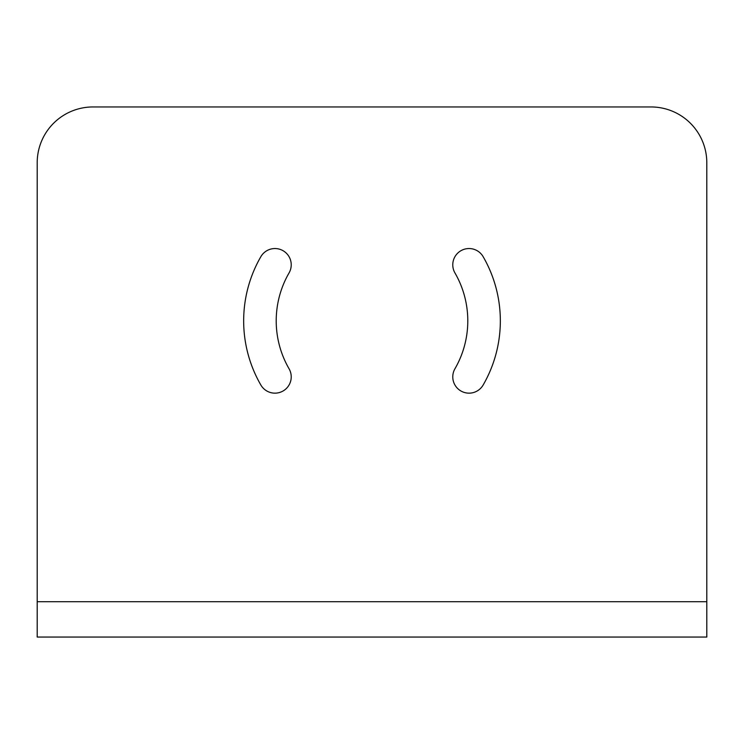 <?xml version="1.0" encoding="UTF-8"?>
<svg xmlns="http://www.w3.org/2000/svg" width="744" height="744" viewBox="0 0 744 744"><rect width="100%" height="100%" fill="white"/><g stroke="black" fill="none" stroke-linecap="round" stroke-linejoin="round"><path stroke-width="1.12" d="M289.044 272.955A16.275 16.275 0 0 0 283.083 250.719A16.275 16.275 0 0 0 260.856 256.68A128.34 128.34 0 0 0 260.856 385.02A16.275 16.275 0 0 0 283.083 390.981A16.275 16.275 0 0 0 289.044 368.745A95.79 95.79 0 0 1 289.044 272.955M93 106.95A55.8 55.8 0 0 0 37.2 162.75L37.2 637.05L706.8 637.05L706.8 162.75A55.8 55.8 0 0 0 651 106.95L93 106.95M454.956 368.745A16.275 16.275 0 0 0 460.917 390.981A16.275 16.275 0 0 0 483.144 385.02A128.34 128.34 0 0 0 483.144 256.68A16.275 16.275 0 0 0 460.917 250.719A16.275 16.275 0 0 0 454.956 272.955A95.79 95.79 0 0 1 454.956 368.745M706.8 601.71L37.2 601.71"/></g></svg>
